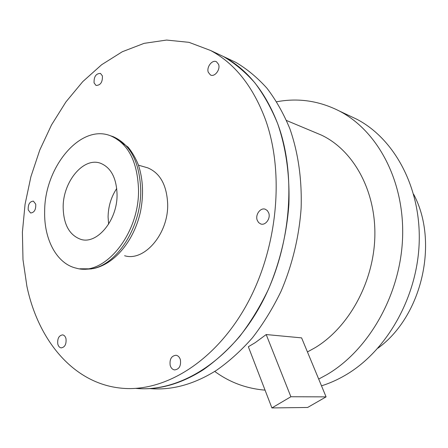 <?xml version="1.0" encoding="UTF-8"?>
<svg xmlns="http://www.w3.org/2000/svg" width="448" height="448" viewBox="0 0 448 448"><rect width="100%" height="100%" fill="white"/><g stroke="black" fill="none" stroke-linecap="round" stroke-linejoin="round"><path stroke-width="0.67" d="M214.743 371.42C229.107 382.015 245.33 388.209 263.424 389.995L265.048 390.124M318.696 379.07L326.782 374.696C368.67 350.286 400.495 294.75 402.578 237.899C404.706 181.003 377.591 130.805 339.388 111.037C319.144 100.811 298.25 97.726 276.696 101.769M321.502 385.84C329.498 383.331 337.333 379.854 345.005 375.402C386.198 351.714 417.29 297.931 419.182 242.766C421.126 187.566 394.352 138.645 356.63 119.146L348.908 115.517M135.783 388.388C157.892 390.443 180.331 384.283 203.106 369.897C215.981 360.83 228.15 349.72 239.607 336.566C250.499 322.358 260.092 306.634 268.402 289.391C279.77 262.718 286.798 233.66 288.887 204.562C289.845 175.258 286.126 148.344 277.732 123.816C271.454 108.388 263.816 94.707 254.817 82.774C245.185 71.96 234.696 63.196 223.345 56.487L215.068 52.595L223.345 56.487C247.346 69.266 265.563 91.952 278.001 124.55C297.595 177.974 290.31 252.829 259.073 307.922C227.808 363.11 177.962 392.487 135.783 388.388M149.593 388.584C171.562 390.544 193.805 384.49 216.334 370.412C229.107 361.508 241.175 350.605 252.526 337.697C263.301 323.758 272.793 308.33 280.997 291.413C292.219 265.244 299.124 236.723 301.129 208.152C302.019 179.374 298.267 152.914 289.878 128.772C283.612 113.585 275.996 100.094 267.03 88.318C257.432 77.627 246.982 68.953 235.682 62.283L227.438 58.408M307.44 351.943L315.381 347.553C349.194 326.978 374.063 281.439 374.864 235.654C375.704 189.834 352.951 149.895 321.3 135.055L314.53 132.222M248.349 346.741L255.175 342.686L266.196 334.55L301.605 337.876L326.077 396.866L307.636 407.467L271.908 407.938L248.349 346.741M271.908 407.938L290.881 396.749L266.196 334.55M290.881 396.749L326.077 396.866M377.91 348.202C421.893 316.523 439.247 242.15 413.644 194.264M26.891 286.25C38.108 340.054 73.17 383.41 121.089 388.147C163.419 392.627 213.83 362.914 245.644 306.6C277.435 250.387 285.062 173.83 265.395 119.414C252.946 86.307 234.674 63.33 210.577 50.484L188.989 42.336L166.572 40.062L144.11 43.35L122.282 51.75L101.668 64.708L82.751 81.637L65.934 101.914L51.52 124.919L39.777 150.046L30.906 176.68L25.071 204.232L22.4 232.092L22.988 259.644L26.891 286.25M180.387 359.755C181.143 365.926 179.206 369.314 174.574 369.925C172.452 369.538 170.99 368.021 170.184 365.378C169.45 359.184 171.416 355.813 176.075 355.258C178.142 355.662 179.581 357.162 180.387 359.755M66.002 338.783C66.472 344.271 64.848 347.306 61.135 347.889C59.478 347.564 58.358 346.248 57.775 343.941C57.322 338.447 58.957 335.423 62.692 334.874C64.31 335.21 65.419 336.51 66.002 338.783M35.728 204.148C36.014 209.67 34.306 212.621 30.593 212.996L28.218 209.933C27.944 204.406 29.669 201.471 33.387 201.118L35.728 204.148M102.402 75.919C102.642 82.18 100.514 85.35 96.023 85.445L94.074 82.897C93.845 76.636 95.984 73.478 100.486 73.416L102.402 75.919M218.579 64.383C220.646 69.574 214.57 77.409 210.442 74.956L208.292 72.302C206.259 67.105 212.341 59.27 216.496 61.79L218.579 64.383M268.727 212.957C270.866 218.456 265.418 225.859 260.686 223.938L258.574 222.55L257.197 220.17C255.086 214.654 260.574 207.25 265.339 209.261L267.378 210.638L268.727 212.957M117.051 194.365C116.474 178.024 111.026 167.681 100.71 163.33C83.608 156.576 62.877 181.709 63.168 207.29C63.521 224.538 69.418 235.234 80.864 239.378C97.138 244.748 117.6 220.069 117.051 194.365M116.732 188.49C111.143 196.952 108.265 206.45 108.086 216.978L108.606 224.19M44.66 211.73C43.949 239.518 56.834 263.911 76.373 268.195C104.238 276.707 139.658 233.962 138.51 189.218C137.374 161.398 128.173 143.64 110.908 135.94C80.522 123.217 44.296 167.362 44.66 211.73M124.594 255.724C144.284 261.918 168.655 233.626 167.664 203.885C166.768 185.091 160.126 173.074 147.745 167.849L145.006 167.059M79.856 268.789L91.134 268.834C116.502 265.619 141.501 227.097 140.722 189.79C139.58 162.042 130.374 144.323 113.109 136.629L110.124 135.649M321.3 135.055L286.541 120.506M235.682 62.283L210.577 50.484M356.63 119.146L339.388 111.037M91.717 268.878L84.879 269.31M138.471 165.183L147.745 167.849M92.988 268.654C114.621 264.398 133.941 240.845 140.414 212.022C143.797 195.11 143.125 179.418 138.387 164.942C135.699 158.217 132.255 152.258 128.05 147.067L113.109 136.629L110.908 135.94"/></g></svg>

